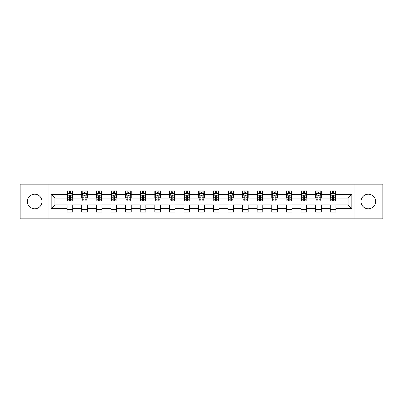 <?xml version="1.0" encoding="UTF-8"?>
<svg xmlns="http://www.w3.org/2000/svg" width="403" height="403" viewBox="0 0 403 403"><rect width="100%" height="100%" fill="white"/><g stroke="black" fill="none" stroke-linecap="round" stroke-linejoin="round"><path stroke-width="0.6" d="M368.322 194.191A7.309 7.309 0 0 0 361.012 201.5A7.309 7.309 0 0 0 368.322 208.809A7.309 7.309 0 0 0 375.631 201.5A7.309 7.309 0 0 0 368.322 194.191M34.678 194.191A7.309 7.309 0 0 0 27.369 201.5A7.309 7.309 0 0 0 34.678 208.809A7.309 7.309 0 0 0 41.988 201.5A7.309 7.309 0 0 0 34.678 194.191M354.922 218.839L382.85 218.839L382.85 184.161L354.922 184.161L354.922 218.839L48.078 218.839L48.078 184.161L20.15 184.161L20.15 218.839L48.078 218.839M354.922 184.161L48.078 184.161M335.895 194.377L335.895 190.957L330.274 190.957L330.274 194.377L321.277 194.377L321.277 190.957L315.65 190.957L315.65 194.377L306.653 194.377L306.653 190.957L301.031 190.957L301.031 194.377L292.034 194.377L292.034 190.957L286.412 190.957L286.412 194.377L277.415 194.377L277.415 190.957L271.788 190.957L271.788 194.377L262.791 194.377L262.791 190.957L257.169 190.957L257.169 194.377L248.172 194.377L248.172 190.957L242.551 190.957L242.551 194.377L233.554 194.377L233.554 190.957L227.932 190.957L227.932 194.377L218.93 194.377L218.93 190.957L213.308 190.957L213.308 194.377L204.311 194.377L204.311 190.957L198.689 190.957L198.689 194.377L189.692 194.377L189.692 190.957L184.07 190.957L184.07 194.377L175.068 194.377L175.068 190.957L169.446 190.957L169.446 194.377L160.449 194.377L160.449 190.957L154.828 190.957L154.828 194.377L145.831 194.377L145.831 190.957L140.209 190.957L140.209 194.377L131.212 194.377L131.212 190.957L125.585 190.957L125.585 194.377L116.588 194.377L116.588 190.957L110.966 190.957L110.966 194.377L101.969 194.377L101.969 190.957L96.347 190.957L96.347 194.377L87.35 194.377L87.35 190.957L81.723 190.957L81.723 194.377L72.726 194.377L72.726 190.957L67.105 190.957L67.105 194.377L51.171 194.377L51.171 208.623L54.919 204.875L67.105 204.875L67.105 212.043L72.726 212.043L72.726 204.875L81.723 204.875L81.723 212.043L87.35 212.043L87.35 204.875L96.347 204.875L96.347 212.043L101.969 212.043L101.969 204.875L110.966 204.875L110.966 212.043L116.588 212.043L116.588 204.875L125.585 204.875L125.585 212.043L131.212 212.043L131.212 204.875L140.209 204.875L140.209 212.043L145.831 212.043L145.831 204.875L154.828 204.875L154.828 212.043L160.449 212.043L160.449 204.875L169.446 204.875L169.446 212.043L175.068 212.043L175.068 204.875L184.07 204.875L184.07 212.043L189.692 212.043L189.692 204.875L198.689 204.875L198.689 212.043L204.311 212.043L204.311 204.875L213.308 204.875L213.308 212.043L218.93 212.043L218.93 204.875L227.932 204.875L227.932 212.043L233.554 212.043L233.554 204.875L242.551 204.875L242.551 212.043L248.172 212.043L248.172 204.875L257.169 204.875L257.169 212.043L262.791 212.043L262.791 204.875L271.788 204.875L271.788 212.043L277.415 212.043L277.415 204.875L286.412 204.875L286.412 212.043L292.034 212.043L292.034 204.875L301.031 204.875L301.031 212.043L306.653 212.043L306.653 204.875L315.65 204.875L315.65 212.043L321.277 212.043L321.277 204.875L330.274 204.875L330.274 212.043L335.895 212.043L335.895 204.875L348.081 204.875L348.081 198.125L335.895 198.125L335.895 194.377L351.829 194.377L351.829 208.623L335.895 208.623M330.274 208.623L321.277 208.623M315.65 208.623L306.653 208.623M301.031 208.623L292.034 208.623M286.412 208.623L277.415 208.623M271.788 208.623L262.791 208.623M257.169 208.623L248.172 208.623M242.551 208.623L233.554 208.623M227.932 208.623L218.93 208.623M213.308 208.623L204.311 208.623M198.689 208.623L189.692 208.623M184.07 208.623L175.068 208.623M169.446 208.623L160.449 208.623M154.828 208.623L145.831 208.623M140.209 208.623L131.212 208.623M125.585 208.623L116.588 208.623M110.966 208.623L101.969 208.623M96.347 208.623L87.35 208.623M81.723 208.623L72.726 208.623M67.105 208.623L51.171 208.623M330.274 194.377L330.274 198.125L321.277 198.125L321.277 194.377M315.65 194.377L315.65 198.125L306.653 198.125L306.653 194.377M301.031 194.377L301.031 198.125L292.034 198.125L292.034 194.377M286.412 194.377L286.412 198.125L277.415 198.125L277.415 194.377M271.788 194.377L271.788 198.125L262.791 198.125L262.791 194.377M257.169 194.377L257.169 198.125L248.172 198.125L248.172 194.377M242.551 194.377L242.551 198.125L233.554 198.125L233.554 194.377M227.932 194.377L227.932 198.125L218.93 198.125L218.93 194.377M213.308 194.377L213.308 198.125L204.311 198.125L204.311 194.377M198.689 194.377L198.689 198.125L189.692 198.125L189.692 194.377M184.07 194.377L184.07 198.125L175.068 198.125L175.068 194.377M169.446 194.377L169.446 198.125L160.449 198.125L160.449 194.377M154.828 194.377L154.828 198.125L145.831 198.125L145.831 194.377M140.209 194.377L140.209 198.125L131.212 198.125L131.212 194.377M125.585 194.377L125.585 198.125L116.588 198.125L116.588 194.377M110.966 194.377L110.966 198.125L101.969 198.125L101.969 194.377M96.347 194.377L96.347 198.125L87.35 198.125L87.35 194.377M81.723 194.377L81.723 198.125L72.726 198.125L72.726 194.377M67.105 194.377L67.105 198.125L54.919 198.125L51.171 194.377M54.919 198.125L54.919 204.875M351.829 208.623L348.081 204.875M348.081 198.125L351.829 194.377M67.105 193.299L67.573 193.299M69.351 193.299L70.48 193.299M72.258 193.299L72.726 193.299M67.105 198.034L67.573 198.034M69.351 198.034L70.48 198.034M72.258 198.034L72.726 198.034M67.105 204.966L72.726 204.966M67.105 209.701L72.726 209.701M81.723 204.966L87.35 204.966M81.723 209.701L87.35 209.701M81.723 193.299L82.192 193.299M83.975 193.299L85.098 193.299M86.882 193.299L87.35 193.299M81.723 198.034L82.192 198.034M83.975 198.034L85.098 198.034M86.882 198.034L87.35 198.034M96.347 204.966L101.969 204.966M96.347 209.701L101.969 209.701M96.347 193.299L96.816 193.299M98.594 193.299L99.717 193.299M101.501 193.299L101.969 193.299M96.347 198.034L96.816 198.034M98.594 198.034L99.717 198.034M101.501 198.034L101.969 198.034M110.966 204.966L116.588 204.966M110.966 209.701L116.588 209.701M110.966 193.299L111.435 193.299M113.213 193.299L114.341 193.299M116.119 193.299L116.588 193.299M110.966 198.034L111.435 198.034M113.213 198.034L114.341 198.034M116.119 198.034L116.588 198.034M125.585 204.966L131.212 204.966M125.585 209.701L131.212 209.701M125.585 193.299L126.053 193.299M127.837 193.299L128.96 193.299M130.738 193.299L131.212 193.299M125.585 198.034L126.053 198.034M127.837 198.034L128.96 198.034M130.738 198.034L131.212 198.034M140.209 204.966L145.831 204.966M140.209 209.701L145.831 209.701M140.209 193.299L140.677 193.299M142.455 193.299L143.579 193.299M145.362 193.299L145.831 193.299M140.209 198.034L140.677 198.034M142.455 198.034L143.579 198.034M145.362 198.034L145.831 198.034M154.828 204.966L160.449 204.966M154.828 209.701L160.449 209.701M154.828 193.299L155.296 193.299M157.074 193.299L158.203 193.299M159.981 193.299L160.449 193.299M154.828 198.034L155.296 198.034M157.074 198.034L158.203 198.034M159.981 198.034L160.449 198.034M169.446 204.966L175.068 204.966M169.446 209.701L175.068 209.701M169.446 193.299L169.915 193.299M171.698 193.299L172.822 193.299M174.6 193.299L175.068 193.299M169.446 198.034L169.915 198.034M171.698 198.034L172.822 198.034M174.6 198.034L175.068 198.034M184.07 204.966L189.692 204.966M184.07 209.701L189.692 209.701M184.07 193.299L184.539 193.299M186.317 193.299L187.44 193.299M189.224 193.299L189.692 193.299M184.07 198.034L184.539 198.034M186.317 198.034L187.44 198.034M189.224 198.034L189.692 198.034M198.689 204.966L204.311 204.966M198.689 209.701L204.311 209.701M198.689 193.299L199.158 193.299M200.936 193.299L202.064 193.299M203.842 193.299L204.311 193.299M198.689 198.034L199.158 198.034M200.936 198.034L202.064 198.034M203.842 198.034L204.311 198.034M213.308 204.966L218.93 204.966M213.308 209.701L218.93 209.701M213.308 193.299L213.776 193.299M215.56 193.299L216.683 193.299M218.461 193.299L218.93 193.299M213.308 198.034L213.776 198.034M215.56 198.034L216.683 198.034M218.461 198.034L218.93 198.034M227.932 204.966L233.554 204.966M227.932 209.701L233.554 209.701M227.932 193.299L228.4 193.299M230.178 193.299L231.302 193.299M233.085 193.299L233.554 193.299M227.932 198.034L228.4 198.034M230.178 198.034L231.302 198.034M233.085 198.034L233.554 198.034M242.551 204.966L248.172 204.966M242.551 209.701L248.172 209.701M242.551 193.299L243.019 193.299M244.797 193.299L245.926 193.299M247.704 193.299L248.172 193.299M242.551 198.034L243.019 198.034M244.797 198.034L245.926 198.034M247.704 198.034L248.172 198.034M257.169 204.966L262.791 204.966M257.169 209.701L262.791 209.701M257.169 193.299L257.638 193.299M259.421 193.299L260.545 193.299M262.323 193.299L262.791 193.299M257.169 198.034L257.638 198.034M259.421 198.034L260.545 198.034M262.323 198.034L262.791 198.034M271.788 204.966L277.415 204.966M271.788 209.701L277.415 209.701M271.788 193.299L272.262 193.299M274.04 193.299L275.163 193.299M276.947 193.299L277.415 193.299M271.788 198.034L272.262 198.034M274.04 198.034L275.163 198.034M276.947 198.034L277.415 198.034M286.412 204.966L292.034 204.966M286.412 209.701L292.034 209.701M286.412 193.299L286.881 193.299M288.659 193.299L289.787 193.299M291.565 193.299L292.034 193.299M286.412 198.034L286.881 198.034M288.659 198.034L289.787 198.034M291.565 198.034L292.034 198.034M301.031 204.966L306.653 204.966M301.031 209.701L306.653 209.701M301.031 193.299L301.499 193.299M303.283 193.299L304.406 193.299M306.184 193.299L306.653 193.299M301.031 198.034L301.499 198.034M303.283 198.034L304.406 198.034M306.184 198.034L306.653 198.034M315.65 204.966L321.277 204.966M315.65 209.701L321.277 209.701M315.65 193.299L316.118 193.299M317.902 193.299L319.025 193.299M320.808 193.299L321.277 193.299M315.65 198.034L316.118 198.034M317.902 198.034L319.025 198.034M320.808 198.034L321.277 198.034M330.274 204.966L335.895 204.966M330.274 209.701L335.895 209.701M330.274 193.299L330.742 193.299M332.52 193.299L333.649 193.299M335.427 193.299L335.895 193.299M330.274 198.034L330.742 198.034M332.52 198.034L333.649 198.034M335.427 198.034L335.895 198.034M70.48 192.176L69.351 192.176M72.258 199.762L70.48 199.762L70.48 200.936L72.258 200.936L72.258 195.218L71.321 193.344L68.51 193.344L67.573 195.218L67.573 200.936L69.351 200.936L69.351 199.762L67.573 199.762M67.573 195.218L67.573 190.957M72.258 195.218L72.258 190.957M69.351 193.344L69.351 190.957M70.48 190.957L70.48 193.344M70.48 199.762L70.48 195.923C70.102 195.203 69.729 195.203 69.351 195.923L69.351 199.762M85.098 192.176L83.975 192.176M86.882 199.762L85.098 199.762L85.098 200.936L86.882 200.936L86.882 195.218L85.94 193.344L83.129 193.344L82.192 195.218L82.192 200.936L83.975 200.936L83.975 199.762L82.192 199.762M82.192 195.218L82.192 190.957M86.882 195.218L86.882 190.957M83.975 193.344L83.975 190.957M85.098 190.957L85.098 193.344M85.098 199.762L85.098 195.923C84.726 195.203 84.348 195.203 83.975 195.923L83.975 199.762M99.717 192.176L98.594 192.176M101.501 199.762L99.717 199.762L99.717 200.936L101.501 200.936L101.501 195.218L100.564 193.344L97.753 193.344L96.816 195.218L96.816 200.936L98.594 200.936L98.594 199.762L96.816 199.762M96.816 195.218L96.816 190.957M101.501 195.218L101.501 190.957M98.594 193.344L98.594 190.957M99.717 190.957L99.717 193.344M99.717 199.762L99.717 195.923C99.345 195.203 98.972 195.203 98.594 195.923L98.594 199.762M114.341 192.176L113.213 192.176M116.119 199.762L114.341 199.762L114.341 200.936L116.119 200.936L116.119 195.218L115.182 193.344L112.372 193.344L111.435 195.218L111.435 200.936L113.213 200.936L113.213 199.762L111.435 199.762M111.435 195.218L111.435 190.957M116.119 195.218L116.119 190.957M113.213 193.344L113.213 190.957M114.341 190.957L114.341 193.344M114.341 199.762L114.341 195.923C113.963 195.203 113.591 195.203 113.213 195.923L113.213 199.762M128.96 192.176L127.837 192.176M130.738 199.762L128.96 199.762L128.96 200.936L130.738 200.936L130.738 195.218L129.801 193.344L126.99 193.344L126.053 195.218L126.053 200.936L127.837 200.936L127.837 199.762L126.053 199.762M126.053 195.218L126.053 190.957M130.738 195.218L130.738 190.957M127.837 193.344L127.837 190.957M128.96 190.957L128.96 193.344M128.96 199.762L128.96 195.923C128.587 195.203 128.209 195.203 127.837 195.923L127.837 199.762M143.579 192.176L142.455 192.176M145.362 199.762L143.579 199.762L143.579 200.936L145.362 200.936L145.362 195.218L144.425 193.344L141.614 193.344L140.677 195.218L140.677 200.936L142.455 200.936L142.455 199.762L140.677 199.762M140.677 195.218L140.677 190.957M145.362 195.218L145.362 190.957M142.455 193.344L142.455 190.957M143.579 190.957L143.579 193.344M143.579 199.762L143.579 195.923C143.206 195.203 142.833 195.203 142.455 195.923L142.455 199.762M158.203 192.176L157.074 192.176M159.981 199.762L158.203 199.762L158.203 200.936L159.981 200.936L159.981 195.218L159.044 193.344L156.233 193.344L155.296 195.218L155.296 200.936L157.074 200.936L157.074 199.762L155.296 199.762M155.296 195.218L155.296 190.957M159.981 195.218L159.981 190.957M157.074 193.344L157.074 190.957M158.203 190.957L158.203 193.344M158.203 199.762L158.203 195.923C157.825 195.203 157.452 195.203 157.074 195.923L157.074 199.762M172.822 192.176L171.698 192.176M174.6 199.762L172.822 199.762L172.822 200.936L174.6 200.936L174.6 195.218L173.663 193.344L170.852 193.344L169.915 195.218L169.915 200.936L171.698 200.936L171.698 199.762L169.915 199.762M169.915 195.218L169.915 190.957M174.6 195.218L174.6 190.957M171.698 193.344L171.698 190.957M172.822 190.957L172.822 193.344M172.822 199.762L172.822 195.923C172.449 195.203 172.071 195.203 171.698 195.923L171.698 199.762M187.44 192.176L186.317 192.176M189.224 199.762L187.44 199.762L187.44 200.936L189.224 200.936L189.224 195.218L188.287 193.344L185.476 193.344L184.539 195.218L184.539 200.936L186.317 200.936L186.317 199.762L184.539 199.762M184.539 195.218L184.539 190.957M189.224 195.218L189.224 190.957M186.317 193.344L186.317 190.957M187.44 190.957L187.44 193.344M187.44 199.762L187.44 195.923C187.068 195.203 186.695 195.203 186.317 195.923L186.317 199.762M202.064 192.176L200.936 192.176M203.842 199.762L202.064 199.762L202.064 200.936L203.842 200.936L203.842 195.218L202.905 193.344L200.095 193.344L199.158 195.218L199.158 200.936L200.936 200.936L200.936 199.762L199.158 199.762M199.158 195.218L199.158 190.957M203.842 195.218L203.842 190.957M200.936 193.344L200.936 190.957M202.064 190.957L202.064 193.344M202.064 199.762L202.064 195.923C201.686 195.203 201.314 195.203 200.936 195.923L200.936 199.762M216.683 192.176L215.56 192.176M218.461 199.762L216.683 199.762L216.683 200.936L218.461 200.936L218.461 195.218L217.524 193.344L214.713 193.344L213.776 195.218L213.776 200.936L215.56 200.936L215.56 199.762L213.776 199.762M213.776 195.218L213.776 190.957M218.461 195.218L218.461 190.957M215.56 193.344L215.56 190.957M216.683 190.957L216.683 193.344M216.683 199.762L216.683 195.923C216.31 195.203 215.932 195.203 215.56 195.923L215.56 199.762M231.302 192.176L230.178 192.176M233.085 199.762L231.302 199.762L231.302 200.936L233.085 200.936L233.085 195.218L232.148 193.344L229.337 193.344L228.4 195.218L228.4 200.936L230.178 200.936L230.178 199.762L228.4 199.762M228.4 195.218L228.4 190.957M233.085 195.218L233.085 190.957M230.178 193.344L230.178 190.957M231.302 190.957L231.302 193.344M231.302 199.762L231.302 195.923C230.929 195.203 230.556 195.203 230.178 195.923L230.178 199.762M245.926 192.176L244.797 192.176M247.704 199.762L245.926 199.762L245.926 200.936L247.704 200.936L247.704 195.218L246.767 193.344L243.956 193.344L243.019 195.218L243.019 200.936L244.797 200.936L244.797 199.762L243.019 199.762M243.019 195.218L243.019 190.957M247.704 195.218L247.704 190.957M244.797 193.344L244.797 190.957M245.926 190.957L245.926 193.344M245.926 199.762L245.926 195.923C245.548 195.203 245.175 195.203 244.797 195.923L244.797 199.762M260.545 192.176L259.421 192.176M262.323 199.762L260.545 199.762L260.545 200.936L262.323 200.936L262.323 195.218L261.386 193.344L258.575 193.344L257.638 195.218L257.638 200.936L259.421 200.936L259.421 199.762L257.638 199.762M257.638 195.218L257.638 190.957M262.323 195.218L262.323 190.957M259.421 193.344L259.421 190.957M260.545 190.957L260.545 193.344M260.545 199.762L260.545 195.923C260.172 195.203 259.794 195.203 259.421 195.923L259.421 199.762M275.163 192.176L274.04 192.176M276.947 199.762L275.163 199.762L275.163 200.936L276.947 200.936L276.947 195.218L276.01 193.344L273.199 193.344L272.262 195.218L272.262 200.936L274.04 200.936L274.04 199.762L272.262 199.762M272.262 195.218L272.262 190.957M276.947 195.218L276.947 190.957M274.04 193.344L274.04 190.957M275.163 190.957L275.163 193.344M275.163 199.762L275.163 195.923C274.791 195.203 274.418 195.203 274.04 195.923L274.04 199.762M289.787 192.176L288.659 192.176M291.565 199.762L289.787 199.762L289.787 200.936L291.565 200.936L291.565 195.218L290.628 193.344L287.818 193.344L286.881 195.218L286.881 200.936L288.659 200.936L288.659 199.762L286.881 199.762M286.881 195.218L286.881 190.957M291.565 195.218L291.565 190.957M288.659 193.344L288.659 190.957M289.787 190.957L289.787 193.344M289.787 199.762L289.787 195.923C289.409 195.203 289.037 195.203 288.659 195.923L288.659 199.762M304.406 192.176L303.283 192.176M306.184 199.762L304.406 199.762L304.406 200.936L306.184 200.936L306.184 195.218L305.247 193.344L302.436 193.344L301.499 195.218L301.499 200.936L303.283 200.936L303.283 199.762L301.499 199.762M301.499 195.218L301.499 190.957M306.184 195.218L306.184 190.957M303.283 193.344L303.283 190.957M304.406 190.957L304.406 193.344M304.406 199.762L304.406 195.923C304.033 195.203 303.655 195.203 303.283 195.923L303.283 199.762M319.025 192.176L317.902 192.176M320.808 199.762L319.025 199.762L319.025 200.936L320.808 200.936L320.808 195.218L319.871 193.344L317.06 193.344L316.118 195.218L316.118 200.936L317.902 200.936L317.902 199.762L316.118 199.762M316.118 195.218L316.118 190.957M320.808 195.218L320.808 190.957M317.902 193.344L317.902 190.957M319.025 190.957L319.025 193.344M319.025 199.762L319.025 195.923C318.652 195.203 318.274 195.203 317.902 195.923L317.902 199.762M333.649 192.176L332.52 192.176M335.427 199.762L333.649 199.762L333.649 200.936L335.427 200.936L335.427 195.218L334.49 193.344L331.679 193.344L330.742 195.218L330.742 200.936L332.52 200.936L332.52 199.762L330.742 199.762M330.742 195.218L330.742 190.957M335.427 195.218L335.427 190.957M332.52 193.344L332.52 190.957M333.649 190.957L333.649 193.344M333.649 199.762L333.649 195.923C333.271 195.203 332.898 195.203 332.52 195.923L332.52 199.762M72.238 195.173L67.598 195.173M67.573 193.46L68.455 193.46M71.376 193.46L72.258 193.46M69.351 197.248L67.573 197.248M72.258 197.248L70.48 197.248M70.48 192.77L69.351 192.77M86.857 195.173L82.217 195.173M82.192 193.46L83.073 193.46M86 193.46L86.882 193.46M83.975 197.248L82.192 197.248M86.882 197.248L85.098 197.248M85.098 192.77L83.975 192.77M101.475 195.173L96.836 195.173M96.816 193.46L97.692 193.46M100.619 193.46L101.501 193.46M98.594 197.248L96.816 197.248M101.501 197.248L99.717 197.248M99.717 192.77L98.594 192.77M116.099 195.173L111.46 195.173M111.435 193.46L112.316 193.46M115.238 193.46L116.119 193.46M113.213 197.248L111.435 197.248M116.119 197.248L114.341 197.248M114.341 192.77L113.213 192.77M130.718 195.173L126.079 195.173M126.053 193.46L126.935 193.46M129.862 193.46L130.738 193.46M127.837 197.248L126.053 197.248M130.738 197.248L128.96 197.248M128.96 192.77L127.837 192.77M145.337 195.173L140.697 195.173M140.677 193.46L141.554 193.46M144.481 193.46L145.362 193.46M142.455 197.248L140.677 197.248M145.362 197.248L143.579 197.248M143.579 192.77L142.455 192.77M159.956 195.173L155.321 195.173M155.296 193.46L156.178 193.46M159.099 193.46L159.981 193.46M157.074 197.248L155.296 197.248M159.981 197.248L158.203 197.248M158.203 192.77L157.074 192.77M174.58 195.173L169.94 195.173M169.915 193.46L170.796 193.46M173.723 193.46L174.6 193.46M171.698 197.248L169.915 197.248M174.6 197.248L172.822 197.248M172.822 192.77L171.698 192.77M189.198 195.173L184.559 195.173M184.539 193.46L185.415 193.46M188.342 193.46L189.224 193.46M186.317 197.248L184.539 197.248M189.224 197.248L187.44 197.248M187.44 192.77L186.317 192.77M203.817 195.173L199.183 195.173M199.158 193.46L200.039 193.46M202.961 193.46L203.842 193.46M200.936 197.248L199.158 197.248M203.842 197.248L202.064 197.248M202.064 192.77L200.936 192.77M218.441 195.173L213.802 195.173M213.776 193.46L214.658 193.46M217.585 193.46L218.461 193.46M215.56 197.248L213.776 197.248M218.461 197.248L216.683 197.248M216.683 192.77L215.56 192.77M233.06 195.173L228.42 195.173M228.4 193.46L229.277 193.46M232.204 193.46L233.085 193.46M230.178 197.248L228.4 197.248M233.085 197.248L231.302 197.248M231.302 192.77L230.178 192.77M247.679 195.173L243.044 195.173M243.019 193.46L243.901 193.46M246.822 193.46L247.704 193.46M244.797 197.248L243.019 197.248M247.704 197.248L245.926 197.248M245.926 192.77L244.797 192.77M262.303 195.173L257.663 195.173M257.638 193.46L258.519 193.46M261.446 193.46L262.323 193.46M259.421 197.248L257.638 197.248M262.323 197.248L260.545 197.248M260.545 192.77L259.421 192.77M276.921 195.173L272.282 195.173M272.262 193.46L273.138 193.46M276.065 193.46L276.947 193.46M274.04 197.248L272.262 197.248M276.947 197.248L275.163 197.248M275.163 192.77L274.04 192.77M291.54 195.173L286.901 195.173M286.881 193.46L287.762 193.46M290.684 193.46L291.565 193.46M288.659 197.248L286.881 197.248M291.565 197.248L289.787 197.248M289.787 192.77L288.659 192.77M306.164 195.173L301.525 195.173M301.499 193.46L302.381 193.46M305.308 193.46L306.184 193.46M303.283 197.248L301.499 197.248M306.184 197.248L304.406 197.248M304.406 192.77L303.283 192.77M320.783 195.173L316.143 195.173M316.118 193.46L317 193.46M319.927 193.46L320.808 193.46M317.902 197.248L316.118 197.248M320.808 197.248L319.025 197.248M319.025 192.77L317.902 192.77M335.402 195.173L330.762 195.173M330.742 193.46L331.624 193.46M334.545 193.46L335.427 193.46M332.52 197.248L330.742 197.248M335.427 197.248L333.649 197.248M333.649 192.77L332.52 192.77"/></g></svg>
